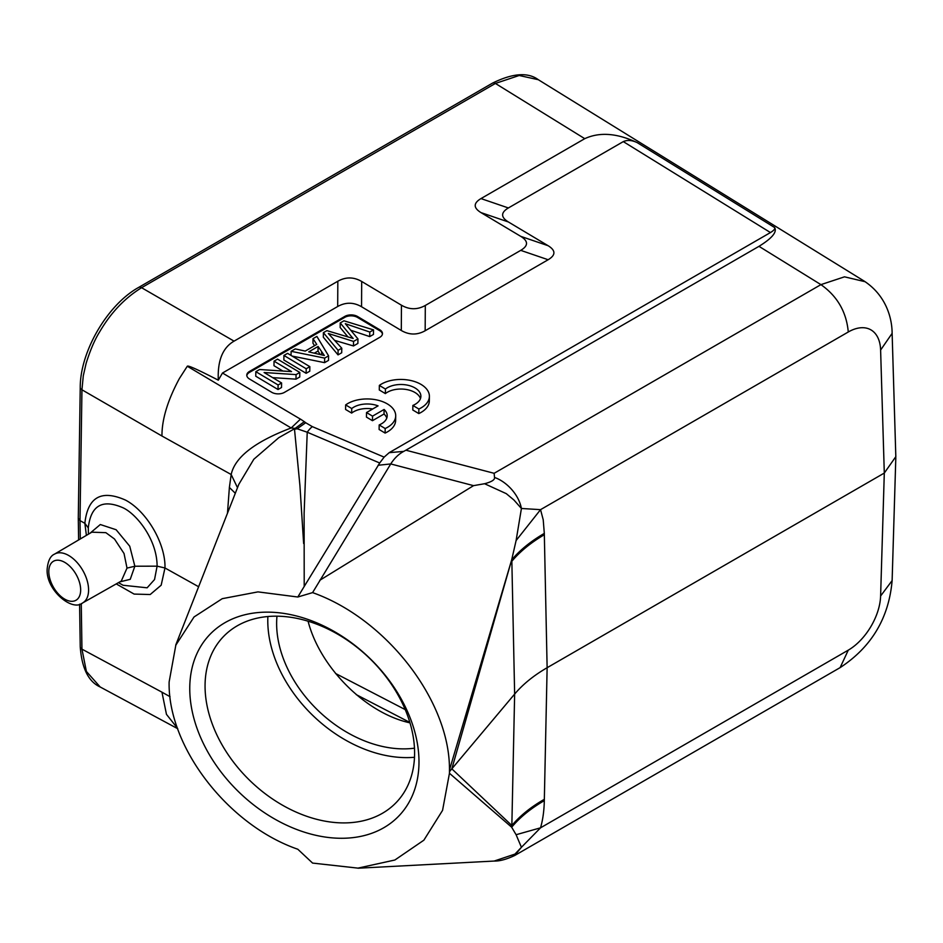 <?xml version="1.0" encoding="UTF-8"?>
<svg xmlns="http://www.w3.org/2000/svg" width="943" height="943" viewBox="0 0 943 943"><rect width="100%" height="100%" fill="white"/><g stroke="black" fill="none" stroke-linecap="round" stroke-linejoin="round"><path stroke-width="1.41" d="M409.969 722.845C365.884 713.332 319.913 667.467 308.078 621.201M414.472 748.176A109.659 78.304 43.8 0 1 318.31 710.727A109.659 78.304 43.8 0 1 276.971 616.168M366.521 412.551L366.45 417.101L372.461 420.696L384.025 414.012L384.096 409.462A19.638 11.54 -179.1 0 1 387.196 415.816A19.638 11.54 -179.1 0 1 379.18 424.939L385.18 428.523A28.113 16.514 0.9 0 0 395.706 415.887A28.113 16.514 0.9 0 0 377.035 399.997A28.113 16.514 0.9 0 0 345.657 404.912L351.727 408.531A19.638 11.54 -179.1 0 1 378.072 405.879L366.521 412.551L372.532 416.146L384.096 409.462M372.461 420.696L372.532 416.146M386.783 418.091A19.638 11.54 0.9 0 0 384.025 414.012M385.18 428.523L385.109 433.073L379.11 429.489L379.18 424.939M372.674 408.991A19.638 11.54 0.9 0 0 351.668 413.081L345.586 409.462L345.657 404.912M385.109 433.073A28.113 16.514 0.9 0 0 395.636 420.437L395.706 415.887M351.668 413.081L351.727 408.531M385.428 389.046A19.638 11.54 -179.1 0 1 407.447 385.145A19.638 11.54 -179.1 0 1 420.884 396.319A19.638 11.54 -179.1 0 1 412.869 405.443L418.869 409.026A28.113 16.514 0.9 0 0 429.395 396.39A28.113 16.514 0.9 0 0 410.724 380.5A28.113 16.514 0.9 0 0 379.345 385.416L385.428 389.046L385.357 393.596L379.286 389.966L379.345 385.416M420.472 398.594A19.638 11.54 0.9 0 0 405.502 389.365A19.638 11.54 0.9 0 0 385.357 393.596M418.869 409.026L418.798 413.576L412.798 409.993L412.869 405.443M418.798 413.576A28.113 16.514 0.9 0 0 429.324 400.94L429.395 396.39M353.554 341.413L353.484 345.963L357.88 343.429L357.951 338.879L353.554 341.413L328.317 333.492L341.779 348.215L341.696 352.776L338.03 354.886L323.331 337.217L323.402 332.667L326.915 330.639L353.165 338.478L351.35 336.462L351.326 337.924M338.03 354.886L338.101 350.336L323.402 332.667M341.767 348.215L338.101 350.336M334.682 340.399L353.484 345.963M369.797 332.042L369.727 336.592L373.463 334.435L373.534 329.885L369.797 332.042L345.291 323.697L357.951 338.879M350.961 330.298L369.727 336.592M351.362 336.451L340.234 322.954L343.959 320.797L373.534 329.885M347.932 336.91L340.164 327.504L340.234 322.954M309.846 366.65L309.776 371.2L306.121 373.31L306.192 368.76L309.846 366.65L287.58 353.354L283.926 355.452L306.192 368.76M306.121 373.31L283.867 360.002L283.926 355.452M259.584 369.515L291.54 371.613L274.048 361.157L277.548 359.142L299.803 372.45L296.067 374.607L264.111 372.52L281.592 382.964L278.102 384.98L278.032 389.53L255.765 376.222L255.836 371.672L259.584 369.515M255.836 371.672L278.102 384.98M281.592 382.964L281.521 387.514L278.032 389.53M299.803 372.45L299.744 377L295.996 379.157L272.68 377.636M295.996 379.157L296.067 374.607M282.912 371.047L273.977 365.707L274.048 361.157M314.408 353.106L318.015 351.032L320.149 354.462M318.015 351.032L318.086 346.47L308.75 351.869M308.738 351.88L324.368 355.511M324.357 355.523L318.086 346.47M305.226 351.091L316.742 344.431L313.029 338.655L316.895 336.427L328.577 355.829L324.651 358.104L291.116 351.315L295.265 348.91L305.226 351.091M291.045 355.417L291.116 351.315M328.577 355.829L328.506 360.379L324.581 362.654L292.165 356.089M324.581 362.654L324.651 358.104M314.561 345.692L312.958 343.205L313.029 338.655M382.422 334.105A8.994 5.281 -179.1 0 0 379.817 330.757L357.562 317.461A8.994 5.281 -179.1 0 0 344.832 317.331L249.4 372.426A8.994 5.281 -179.1 0 0 246.818 375.62M344.832 317.331L344.855 316.388A8.994 5.281 0.9 0 1 357.574 316.518L379.84 329.814A8.994 5.281 0.9 0 1 382.469 333.633A8.994 5.281 0.9 0 1 379.84 337.288L284.409 392.394A8.994 5.281 0.9 0 1 271.678 392.264L249.423 378.956A8.994 5.281 0.9 0 1 246.783 375.149A8.994 5.281 0.9 0 1 249.423 371.483L249.4 372.426M344.855 316.388L249.423 371.483M237.506 487.708L231.176 474.518L161.96 436.02L81.947 389.789A5.623 3.194 -179.1 0 1 80.238 387.455L78.281 518.237L80.002 520.607L81.947 389.789L83.29 375.774L86.119 363.373C90.245 350.112 94.807 339.527 99.805 331.606C110.885 312.687 124.806 298.059 141.58 287.709L495.393 83.444A5.623 3.242 -120 0 0 492.505 83.125C512.686 73.177 527.95 72.045 538.312 79.707L519.18 75.487L495.393 83.444L584.754 138.668C599.689 131.808 617.205 133.152 637.315 142.688C632.058 140.153 627.378 139.8 623.299 141.615L508.383 207.955C500.698 212.552 500.698 217.22 508.383 221.97L548.142 245.722C555.828 250.473 555.828 255.14 548.142 259.738L425.163 330.745C417.219 335.178 409.262 335.095 401.305 330.498L361.546 306.746C353.601 302.149 345.645 302.066 337.688 306.51L222.477 373.027L218.316 380.182C192.655 366.98 187.846 365.483 187.292 366.238L291.139 427.969C254.905 441.701 234.913 457.225 231.176 474.518L229.385 487.437L235.314 493.295M218.316 380.182C217.42 360.709 222.666 347.696 234.064 341.142L337.83 281.226C345.786 276.794 353.731 276.865 361.688 281.462L401.447 305.214C409.392 309.811 417.348 309.893 425.305 305.461L520.736 250.367C528.422 245.769 528.422 241.102 520.736 236.351L480.977 212.599C473.292 207.849 473.292 203.181 480.977 198.584L584.754 138.668M88.324 528.905L88.288 527.903C90.799 505.377 102.469 498.706 123.285 507.9C137.041 514.501 157.116 539.867 157.104 566.165L134.849 566.224L129.733 546.209L116.119 529.73L100.312 524.532L89.986 533.255M86.391 535.376L84.858 523.318L88.288 527.903L88.442 534.174M54.529 554.13C50.38 555.875 47.916 560.92 47.15 569.266C45.842 590.012 72.281 612.113 82.689 602.895A28.16 16.255 60 0 0 88.548 591.426A28.16 16.255 60 0 0 88.583 589.964A28.16 16.255 60 0 0 76.253 561.592A28.16 16.255 60 0 0 54.529 554.13L91.813 532.182L105.864 532.665L114.48 538.995L124.04 553.517L127.01 568.099L121.305 581.029M119.808 581.89L130.24 579.32L134.849 566.236L127.01 568.099M80.285 538.972L80.002 520.607L84.858 523.318C87.723 497.114 101.266 489.37 125.502 500.096C146.79 511.271 165.685 543.675 164.978 567.981L157.104 566.165L154.546 579.532L147.132 587.807L123.073 585.261L118.476 582.644M198.655 586.758L164.978 567.981L161.17 585.202L150.196 594.526L134.118 594.078L116.237 583.906M865.167 281.721L844.504 276.829L820.929 284.633C837.349 296.208 846.46 311.992 848.276 331.995A44.969 26.416 -60.9 0 1 880.609 350.053L884.298 473.056L547.129 667.715L544.335 534.716A168.703 96.363 -1.2 0 0 511.849 561.262L514.642 694.072C522.929 684.241 533.762 675.459 547.129 667.715L544.311 800.631C530.874 808.399 519.982 817.263 511.672 827.223L449.457 773.272L449.469 771.657L451.827 768.851L511.672 559.883C519.982 550.04 530.874 541.223 544.311 533.396L543.215 519.77L540.539 509.656L521.42 508.477L516.104 540.528L511.672 559.883L449.469 770.007C450.059 701.168 386.524 618.761 312.581 592.617L297.811 597.013L304.212 586.463L304.118 513.334L307.229 432.224L379.699 462.989L304.212 586.463M378.108 465.264L390.744 463.944L473.551 485.645L484.561 483.724L506.285 493.649L513.97 500.049L521.42 508.477C518.509 493.248 505.153 481.001 494.521 477.464L494.132 473.303L405.891 450.2L758.974 246.335C772.034 238.284 777.256 232.013 774.627 227.546C775.287 228.795 773.897 230.457 770.455 232.556L389.2 452.664L384.143 457.119L379.699 462.989M848.276 331.995L540.539 509.656L516.104 540.528M895.85 456.624L884.298 473.056L880.609 596.011L892.125 580.57L895.815 457.603M161.96 436.02C161.842 419.517 167.654 400.351 179.394 378.52L187.292 366.249M175.728 645.083L238.815 484.348L253.82 459.253L278.774 437.693L295.124 428.417L297.151 428.77L294.511 429.265L299.909 485.433L303.634 543.498M297.151 428.77L307.229 432.224A22.491 10.361 113 0 1 312.31 426.625L305.697 422.735L297.151 428.77M305.697 422.735L304.33 421.674L295.124 428.417M304.33 421.674L300.463 419.116L291.151 427.981L295.135 428.417M405.891 450.2L403.757 451.379L389.2 452.664M390.602 464.156L312.581 592.617M390.744 463.944C394.374 458.239 398.724 454.054 403.757 451.379M473.551 485.645L319.807 580.275M494.521 477.464C494.957 479.775 491.645 481.861 484.561 483.735M449.469 771.657L449.457 770.042M544.335 799.322A168.703 98.402 -178.8 0 0 511.849 825.502L514.642 694.072L451.827 768.851L511.849 825.502L511.672 827.223L516.104 834.72L540.539 827.824C542.85 819.809 544.111 810.744 544.311 800.631M449.446 773.307L442.562 810.367L423.879 840.178L394.869 860.016L357.951 868.126L312.581 863.081L297.811 849.242C227.947 825.125 167.642 746.773 169.127 681.942L175.834 645.153L194.034 616.97L222.253 598.675L257.969 591.886L297.811 597.013M177.661 728.479L166.463 714.346L161.96 692.186L170.046 696.688M177.744 728.715L100.17 686.975L86.391 671.451L81.947 649.138L161.96 692.186M418.987 761.897A131.018 93.569 43.8 0 1 247.09 799.534A131.018 93.569 43.8 0 1 247.09 614.247A131.018 93.569 43.8 0 1 418.987 761.897M516.104 834.72L521.42 847.297L540.539 827.824L848.276 650.151A44.969 25.508 -59.1 0 0 880.609 596.011M521.42 847.297L514.583 855.549C506.438 859.379 499.637 861.218 494.167 861.053L514.949 854.099L521.42 847.297M414.496 757.276A119.773 85.53 43.8 0 1 285.175 680.233A119.773 85.53 43.8 0 1 267.883 616.51M414.602 753.08A119.773 85.53 -136.2 0 0 340.847 636.053A119.773 85.53 -136.2 0 0 223.444 636.596A119.773 85.53 -136.2 0 0 250.602 781.252A119.773 85.53 -136.2 0 0 396.237 802.505A119.773 85.53 -136.2 0 0 414.602 753.08M321.551 354.804L321.598 352.128M357.574 316.518L357.562 317.461M379.817 330.757L379.84 329.814M480.977 212.599L508.383 221.97M508.383 207.955L480.977 198.584M548.142 245.722L520.736 236.351M520.736 250.367L548.142 259.738M425.163 330.745L425.305 305.461M401.447 305.214L401.305 330.498M361.546 306.746L361.688 281.462M337.83 281.226L337.688 306.51M48.8 571.552A22.538 13.013 60 0 1 48.836 570.385A22.538 13.013 60 0 1 65.244 562.665A22.538 13.013 60 0 1 80.662 589.953A22.538 13.013 60 0 1 80.627 591.12A22.538 13.013 60 0 1 64.218 598.84A22.538 13.013 60 0 1 48.8 571.552M229.385 487.437L227.475 513.322M356.218 694.614L409.84 722.421M895.815 456.365L892.125 333.362L880.609 350.053M492.505 83.125L138.704 287.391A5.623 3.242 60 0 1 141.58 287.709L234.064 341.142M637.315 142.688L774.627 227.546M758.974 246.335L820.929 284.633L494.132 473.303M544.311 533.396L544.335 534.716M300.463 419.152L222.477 373.004M623.299 141.615L770.455 232.556M384.143 457.119L312.31 426.625M514.583 855.572L840.13 667.62L848.276 650.151M79.589 604.168L80.238 646.815A5.623 3.3 -0.9 0 0 81.947 649.138L81.263 603.591M82.689 602.895L121.293 581.041M88.43 534.174L88.383 532.076M335.531 673.467L405.195 709.584M892.125 333.374C892.09 317.838 885.925 295.348 864.189 281.108L538.312 79.707M138.704 287.391C107.478 304.648 80.12 351.503 80.238 387.455M840.13 667.62C871.544 647.016 888.884 617.995 892.125 580.558M80.238 646.815C81.829 668.281 88.477 681.671 100.17 686.975M78.281 518.296L78.611 539.962M357.975 868.22L494.191 861.053"/></g></svg>
